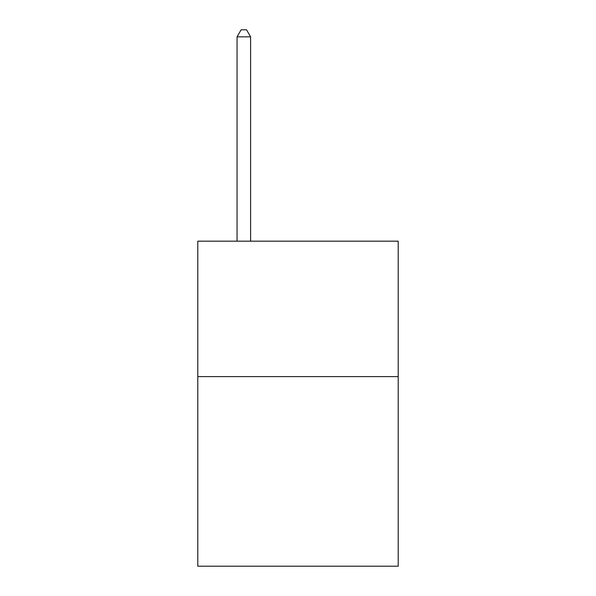 <?xml version="1.0" encoding="UTF-8"?>
<svg xmlns="http://www.w3.org/2000/svg" width="596" height="596" viewBox="0 0 596 596"><rect width="100%" height="100%" fill="white"/><g stroke="black" fill="none" stroke-linecap="round" stroke-linejoin="round"><path stroke-width="0.89" d="M398.217 376.605L398.217 566.2L197.783 566.2L197.783 241.171L398.217 241.171L398.217 376.605L197.783 376.605M250.603 241.171L250.603 36.84L237.059 36.84L237.059 241.171M237.059 36.84L241.119 29.8L246.535 29.8L250.603 36.84"/></g></svg>
